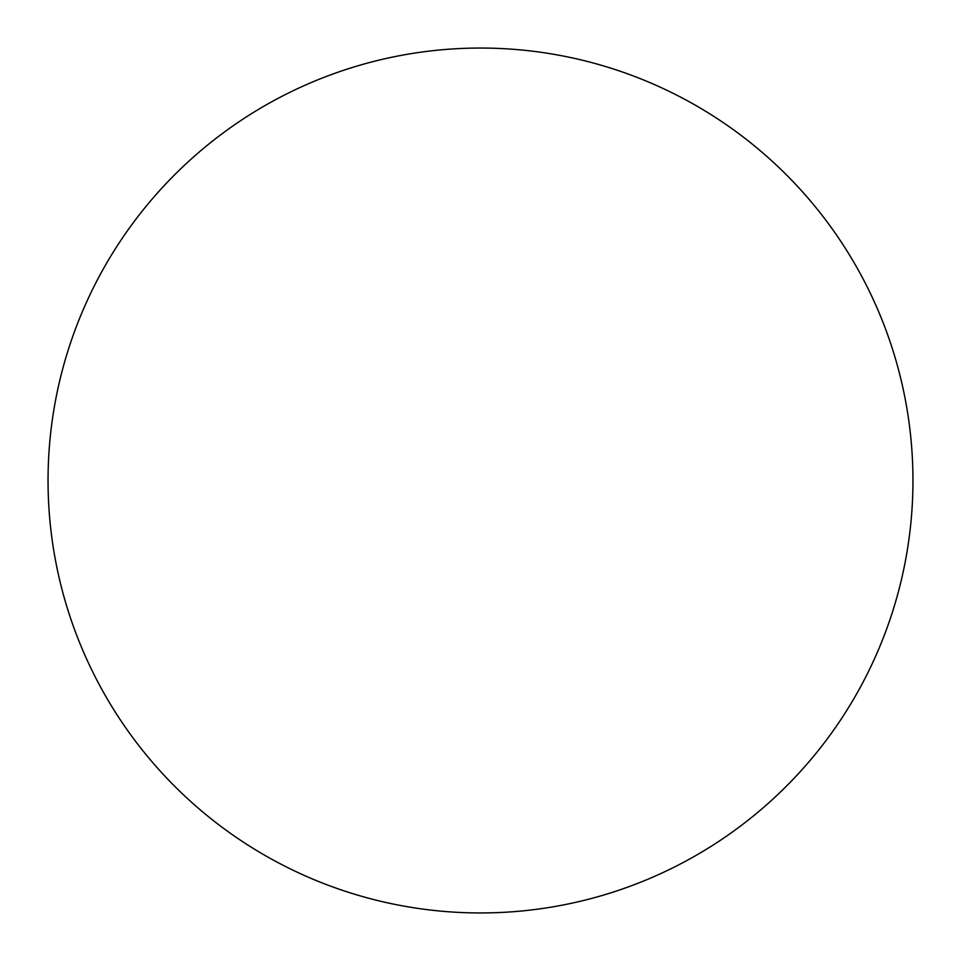 <?xml version="1.0" encoding="UTF-8"?>
<svg xmlns="http://www.w3.org/2000/svg" width="961" height="961" viewBox="0 0 961 961"><rect width="100%" height="100%" fill="white"/><g stroke="black" fill="none" stroke-linecap="round" stroke-linejoin="round"><path stroke-width="0.72" stroke-dasharray="4.8 3.6" d="M839.986 720.87L840.07 720.762C855.843 697.145 869.164 672.22 880.036 645.996C890.895 619.761 899.1 592.721 904.637 564.864C910.175 537.019 912.95 508.898 912.95 480.5A432.45 432.45 0 0 0 480.5 48.05A432.45 432.45 0 0 0 48.05 480.5A432.45 432.45 0 0 0 480.5 912.95A432.45 432.45 0 0 0 912.95 480.5C912.95 452.102 910.175 423.981 904.637 396.136C899.1 368.279 890.895 341.239 880.036 315.004C869.164 288.781 855.843 263.855 840.07 240.238M720.87 121.014L720.762 120.93C697.145 105.157 672.22 91.836 645.996 80.964C619.761 70.105 592.721 61.9 564.864 56.363C537.019 50.825 508.898 48.05 480.5 48.05C452.102 48.05 423.981 50.825 396.136 56.363C368.279 61.9 341.239 70.105 315.004 80.964C288.781 91.836 263.855 105.157 240.238 120.93M121.014 240.13L120.93 240.238C105.157 263.855 91.836 288.781 80.964 315.004C70.105 341.239 61.9 368.279 56.363 396.136C50.825 423.981 48.05 452.102 48.05 480.5C48.05 508.898 50.825 537.019 56.363 564.864C61.9 592.721 70.105 619.761 80.964 645.996C91.836 672.22 105.157 697.145 120.93 720.762M240.13 839.986L240.238 840.07C263.855 855.843 288.781 869.164 315.004 880.036C341.239 890.895 368.279 899.1 396.136 904.637C423.981 910.175 452.102 912.95 480.5 912.95C508.898 912.95 537.019 910.175 564.864 904.637C592.721 899.1 619.761 890.895 645.996 880.036C672.22 869.164 697.145 855.843 720.762 840.07"/><path stroke-width="1.44" d="M48.05 480.5A432.45 432.45 0 0 1 480.5 48.05A432.45 432.45 0 0 1 912.95 480.5A432.45 432.45 0 0 1 480.5 912.95A432.45 432.45 0 0 1 48.05 480.5C48.05 508.898 50.825 537.019 56.363 564.864C61.9 592.721 70.105 619.761 80.964 645.996C91.836 672.22 105.157 697.145 120.93 720.762C136.702 744.367 154.637 766.205 174.71 786.29C194.795 806.363 216.633 824.298 240.238 840.07C263.855 855.843 288.781 869.164 315.004 880.036C341.239 890.895 368.279 899.1 396.136 904.637C423.981 910.175 452.102 912.95 480.5 912.95C508.898 912.95 537.019 910.175 564.864 904.637C592.721 899.1 619.761 890.895 645.996 880.036C672.22 869.164 697.145 855.843 720.762 840.07C744.367 824.298 766.205 806.363 786.29 786.29C806.363 766.205 824.298 744.367 840.07 720.762C855.843 697.145 869.164 672.22 880.036 645.996C890.895 619.761 899.1 592.721 904.637 564.864C910.175 537.019 912.95 508.898 912.95 480.5C912.95 452.102 910.175 423.981 904.637 396.136C899.1 368.279 890.895 341.239 880.036 315.004C869.164 288.781 855.843 263.855 840.07 240.238C824.298 216.633 806.363 194.795 786.29 174.71C766.205 154.637 744.367 136.702 720.762 120.93C697.145 105.157 672.22 91.836 645.996 80.964C619.761 70.105 592.721 61.9 564.864 56.363C537.019 50.825 508.898 48.05 480.5 48.05C452.102 48.05 423.981 50.825 396.136 56.363C368.279 61.9 341.239 70.105 315.004 80.964C288.781 91.836 263.855 105.157 240.238 120.93C216.633 136.702 194.795 154.637 174.71 174.71C154.637 194.795 136.702 216.633 120.93 240.238C105.157 263.855 91.836 288.781 80.964 315.004C70.105 341.239 61.9 368.279 56.363 396.136C50.825 423.981 48.05 452.102 48.05 480.5M840.07 240.238C824.298 216.633 806.363 194.795 786.29 174.71C766.205 154.637 744.367 136.702 720.762 120.93M240.238 120.93C216.633 136.702 194.795 154.637 174.71 174.71C154.637 194.795 136.702 216.633 120.93 240.238M120.93 720.762C136.702 744.367 154.637 766.205 174.71 786.29C194.795 806.363 216.633 824.298 240.238 840.07M720.762 840.07C744.367 824.298 766.205 806.363 786.29 786.29C806.363 766.205 824.298 744.367 840.07 720.762"/></g></svg>
